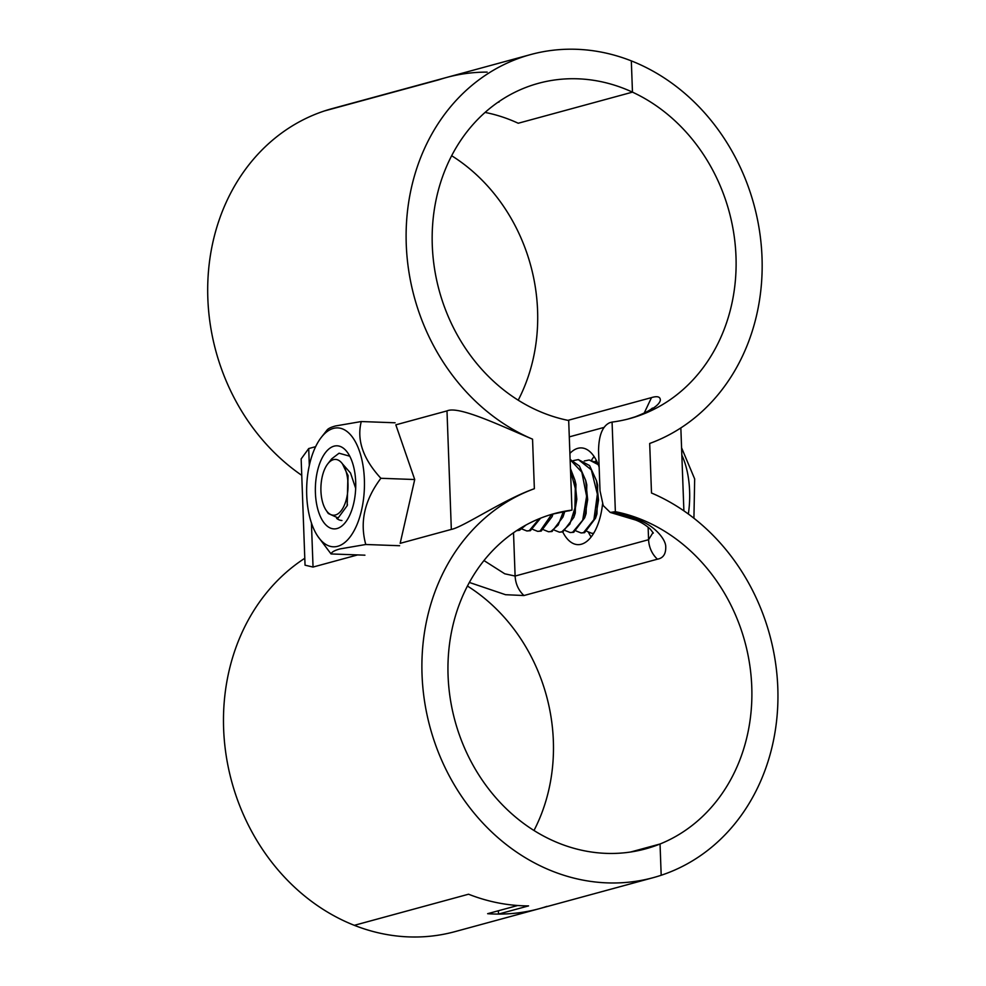 <?xml version="1.0" encoding="UTF-8"?>
<svg xmlns="http://www.w3.org/2000/svg" width="986" height="986" viewBox="0 0 986 986"><rect width="100%" height="100%" fill="white"/><g stroke="black" fill="none" stroke-linecap="round" stroke-linejoin="round"><path stroke-width="1.48" d="M301.753 475.351A203.51 176.001 -105.2 0 1 208.12 276.068A203.51 176.001 -105.2 0 1 324.456 110.937L438.684 79.841L324.456 110.937A203.51 176.001 -105.2 0 1 332.257 108.596L446.498 77.487A203.51 176.001 -105.2 0 1 487.146 72.114M438.684 79.841A203.51 176.001 -105.2 0 1 446.498 77.487A203.51 176.001 74.8 0 0 438.684 79.841M534.363 488.711A203.51 176.001 74.8 0 0 432.139 734.521A203.51 176.001 74.8 0 0 653.385 877.614A203.51 176.001 74.8 0 0 661.187 875.26A203.51 176.001 74.8 0 0 777.88 690.336A203.51 176.001 74.8 0 0 651.5 493L649.688 443.466A203.51 176.001 74.8 0 0 761.907 254.844A203.51 176.001 74.8 0 0 631.323 60.885L632.47 92.142L518.229 123.25L632.47 92.142A173.733 150.242 -105.2 0 1 736.111 265.222A173.733 150.242 -105.2 0 1 629.783 418.569A173.733 150.242 -105.2 0 1 612.072 422.082L609.668 422.735C602.434 426.162 598.736 435.529 598.551 450.824L600.018 490.794L603.222 505.571L610.248 512.437L615.363 511.685A173.733 150.242 -105.2 0 1 750.136 667.707A173.733 150.242 -105.2 0 1 660.041 844.004L630.609 852.015L660.041 844.004A173.733 150.242 -105.2 0 1 645.559 848.872A173.733 150.242 -105.2 0 1 454.953 720.717A173.733 150.242 -105.2 0 1 554.268 513.62A173.733 150.242 -105.2 0 1 571.979 510.095L568.688 420.504A173.733 150.242 -105.2 0 1 432.94 255.731A173.733 150.242 -105.2 0 1 538.492 83.305A173.733 150.242 -105.2 0 1 577.821 78.806A173.733 150.242 -105.2 0 1 632.47 92.142L631.323 60.885A203.51 176.001 74.8 0 0 576.736 49.3A203.51 176.001 74.8 0 0 530.665 54.563A203.51 176.001 74.8 0 0 406.109 237.17A203.51 176.001 74.8 0 0 532.551 439.177L534.363 488.711C504.438 499.089 463.149 527.202 451.329 529.408L400.168 543.335L414.724 479.529L380.879 478.284C363.107 458.971 356.575 440.052 361.27 421.54L395.115 422.784M634.479 417.066L635.181 416.831C650.92 410.706 659.314 405.184 660.349 400.242C660.361 396.705 657.415 395.83 651.5 397.605L567.961 420.356M518.217 400.18A173.733 150.242 74.8 0 0 451.65 155.714M485.063 112.416A173.733 150.242 -105.2 0 1 518.229 123.25A173.733 150.242 74.8 0 0 485.063 112.416M546.947 906.368A203.51 176.001 -105.2 0 1 539.145 908.722A203.51 176.001 -105.2 0 1 487.639 913.689L517.712 905.505A203.51 176.001 -105.2 0 1 468.547 894.216L354.319 925.324A203.51 176.001 -105.2 0 1 225.547 751.233A203.51 176.001 -105.2 0 1 304.797 558.273M562.735 531.935A48.4 23.467 -87.9 0 0 577.821 544.642A48.4 23.467 -87.9 0 0 581.346 544.223A48.4 23.467 -87.9 0 0 602.545 504.006M599.155 467.167A48.4 23.467 -87.9 0 0 581.358 447.915A48.4 23.467 -87.9 0 0 577.833 448.322A48.4 23.467 -87.9 0 0 569.896 453.424M594.077 456.518A48.4 23.467 -87.9 0 0 591.575 460.166M588.506 532.366A48.4 23.467 -87.9 0 0 591.132 536.976M648.122 527.19L648.591 539.699A24.823 21.458 74.8 0 0 657.428 559.185C663.332 558.113 666.092 553.787 665.723 546.195C665.328 538.824 654.457 525.784 638.965 520.127A173.733 150.242 74.8 0 0 612.959 512.338M610.248 512.437L635.588 520.029L638.965 520.127M483.953 560.541L504.77 573.803L515.111 576.046L648.591 539.699L653.028 532.514M469.348 582.443L505.522 594.706L523.948 595.532L657.428 559.185M533.993 830.483A173.733 150.242 74.8 0 0 467.426 586.029M615.363 511.685L612.072 422.082M454.977 931.634A203.51 176.001 -105.2 0 1 354.319 925.324L468.547 894.216A203.51 176.001 74.8 0 0 528.558 905.9L498.497 914.084A203.51 176.001 74.8 0 0 539.145 908.722L454.977 931.634M661.187 875.26L660.041 844.004L661.187 875.26M498.374 910.768L498.497 914.084M571.979 510.095L551.864 514.273M497.782 102.384L499.076 102.039A173.733 150.242 74.8 0 0 498.374 101.977M357.647 554.908L313.043 567.061L305.044 565.188L301.149 458.934L308.704 448.556L315.643 446.67M414.724 479.529L395.83 424.83L446.991 410.903C458.687 405.456 501.763 426.223 532.551 439.177M355.675 488.341L350.523 473.021L342.438 463.839A27.916 13.533 -87.9 0 0 333.453 459.649A27.916 13.533 -87.9 0 0 327.808 463.814A27.916 13.533 -87.9 0 0 326.12 510.267A27.916 13.533 -87.9 0 0 335.474 514.975A27.916 13.533 -87.9 0 0 347.516 493.394A27.916 13.533 -87.9 0 0 342.438 463.839L348.083 475.72L347.146 505.719L338.149 517.97L328.313 513.521M539.28 518.698L529.272 530.653L526.857 530.973L530.357 530.69L540.587 518.168M517.095 530.616L519.511 530.295L526.006 525.008M564.781 511.487L562.994 516.96L564.46 511.537M563.314 511.734L558.224 525.008L550.964 531.454L548.549 531.774L552.049 531.491L562.994 516.96M551.716 514.335L540.118 531.047L537.703 531.368L541.203 531.097L552.148 516.565L552.912 513.989M574.863 480.059L575.96 484.446L575.257 513.053L573.827 517.391L576.822 499.249L574.863 480.059L570.45 468.584M585.696 480.441L586.806 484.841L586.103 513.447L584.673 517.773L587.668 499.631L585.696 480.441L579.374 465.996L570.118 459.414M596.542 480.835L597.652 485.235L596.961 513.829L595.532 518.155L598.514 500.013L596.542 480.835L589.591 465.577L578.351 459.599L591.341 469.854L597.38 494.183L593.917 519.622L583.502 532.637L581.099 532.958L576.28 531.035M593.72 533.192L591.945 533.352L593.609 533.389M597.578 463.038L589.197 459.994L598.231 464.64M581.099 532.958L584.587 532.674L595.532 518.155M570.13 459.636L581.839 472.171L586.608 496.266L582.714 520.177L572.656 532.243L570.253 532.563L573.741 532.28L584.673 517.786M559.395 532.169L562.895 531.885L573.827 517.391M570.253 532.563L565.434 530.641M573.421 460.585L578.351 459.599M584.267 460.98L589.197 459.994M591.945 533.352L587.126 531.429M595.113 461.374L596.567 460.844M526.857 530.973L522.038 529.051M537.703 531.368L532.896 529.445M548.549 531.774L543.742 529.839M570.537 470.79L575.282 488.39L574.937 508.036L569.859 524.071L561.81 531.848L559.407 532.169L554.588 530.246M524.071 526.08L518.426 530.258L516.713 530.579M327.808 463.814L331.74 458.81L339.061 453.215L349.759 456.198M347.922 475.116L347.195 505.571M361.27 421.54L335.523 425.964C330.1 427.431 327.105 429.107 326.551 430.993M321.374 437.279A59.493 28.84 -87.9 0 0 317.763 536.261A59.493 28.84 -87.9 0 0 337.705 546.293A59.493 28.84 -87.9 0 0 364.376 479.504A59.493 28.84 -87.9 0 0 333.391 428.405A59.493 28.84 -87.9 0 0 321.374 437.279L327.032 430.081M317.763 536.261L331.062 553.947L364.919 555.18M331.062 553.947C331.616 552.049 334.611 550.373 340.034 548.906L365.781 544.494L399.626 545.726M365.781 544.494C359.57 522.013 364.61 499.951 380.879 478.284M341.932 520.497A32.883 15.949 92.1 0 1 336.62 518.365M355.687 481.871A41.572 20.151 92.1 0 1 345.445 522.333A41.572 20.151 92.1 0 1 315.409 492.84A41.572 20.151 92.1 0 1 326.021 451.908A41.572 20.151 92.1 0 1 347.972 453.178A41.572 20.151 92.1 0 1 355.687 481.871M628.575 418.89A173.733 150.242 74.8 0 0 635.181 416.831M644.154 413.183L651.5 397.605M603.962 427.431L569.292 436.872M523.948 595.532C518.488 590.343 515.542 583.848 515.111 576.046L513.521 532.736M569.575 510.748A173.733 150.242 74.8 0 0 553.072 513.952M313.043 567.061L311.428 522.937M309.321 465.478L308.704 448.556M446.991 410.903L451.329 529.408M681.844 455.162A61.428 29.777 92.1 0 1 688.351 514.026M627.379 419.223L634.799 416.942C641.023 415.143 650.242 410.324 652.362 408.093M635.588 520.029C641.06 522.112 646.003 525.181 650.415 529.26L653.324 533.093M683.89 510.859L680.845 427.924M446.498 77.487L530.665 54.563M539.145 908.722L653.385 877.614M552.998 513.965L552.148 516.565M326.12 510.267L328.301 513.521M347.158 505.719L347.479 504.721M681.572 447.792L694.674 478.937L693.922 518.254"/></g></svg>
